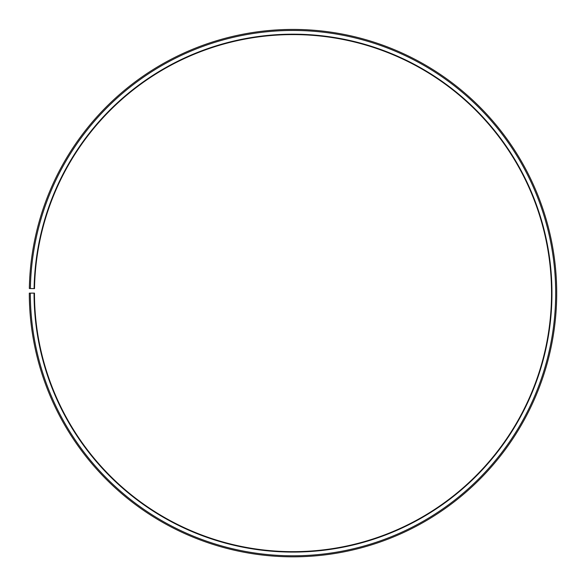 <?xml version="1.0" encoding="UTF-8"?>
<svg xmlns="http://www.w3.org/2000/svg" width="586" height="586" viewBox="0 0 586 586"><rect width="100%" height="100%" fill="white"/><g stroke="black" fill="none" stroke-linecap="round" stroke-linejoin="round"><path stroke-width="0.88" d="M34.508 288.62A258.536 258.536 0 0 1 424.872 70.752A258.536 258.536 0 0 1 420.968 517.775A258.536 258.536 0 0 1 34.471 293.132L34.054 293.132A258.946 258.946 0 0 0 421.173 518.134A258.946 258.946 0 0 0 425.077 70.393A258.946 258.946 0 0 0 34.098 288.612L34.508 288.62M30.333 293.132A262.675 262.675 0 0 0 423.011 521.372A262.675 262.675 0 0 0 426.982 67.192A262.675 262.675 0 0 0 30.377 288.546L29.337 288.524A263.707 263.707 0 0 1 427.509 66.306A263.707 263.707 0 0 1 423.524 522.265A263.707 263.707 0 0 1 29.3 293.132L34.054 293.132M30.377 288.546L34.098 288.612"/></g></svg>
